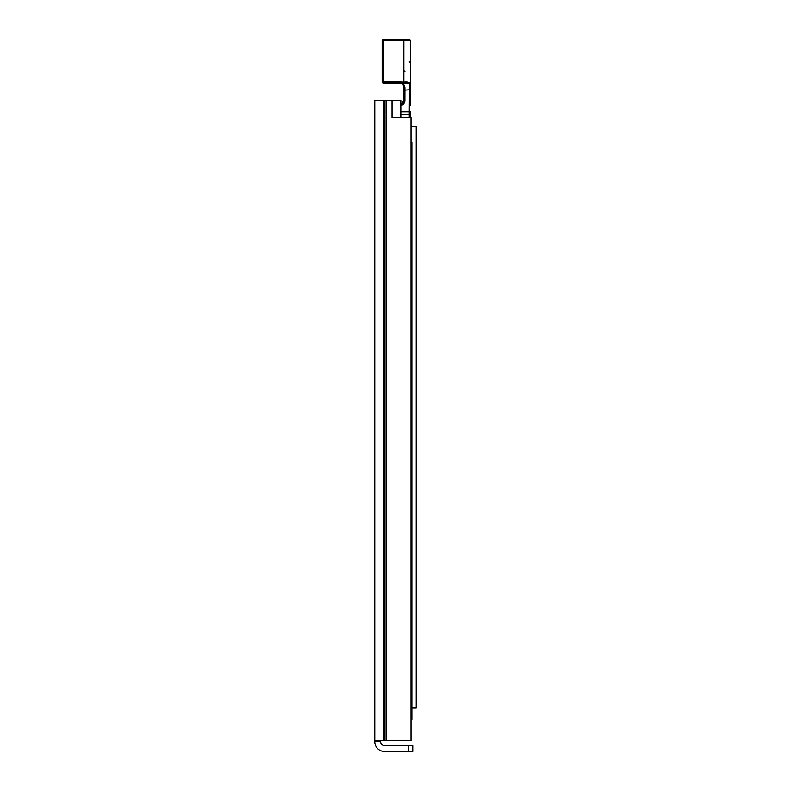 <?xml version="1.0" encoding="UTF-8"?>
<svg xmlns="http://www.w3.org/2000/svg" width="791" height="791" viewBox="0 0 791 791"><rect width="100%" height="100%" fill="white"/><g stroke="black" fill="none" stroke-linecap="round" stroke-linejoin="round"><path stroke-width="1.19" d="M380.629 740.594L380.629 741.681A3.906 3.906 0 0 0 384.535 745.587L408.413 745.587L408.413 751.45L412.754 751.45L412.754 745.587L408.413 745.587M408.413 751.45L384.535 751.45A9.769 9.769 0 0 1 374.776 741.681L374.776 740.594L411.023 740.594L411.023 117.681L392.039 117.681L392.039 100.319L400.819 100.319L400.819 117.681M392.039 100.319L374.776 100.319L374.776 740.594M412.754 745.587L412.754 751.45M411.023 117.681L411.023 126.362L416.224 126.362L416.224 708.044L411.884 708.044M411.023 142.212L411.884 142.212L411.884 719.543L411.023 719.543L411.023 740.594M401.146 104.343L400.819 104.491A4.341 4.341 0 0 1 401.146 104.343A4.341 4.341 0 0 0 403.855 100.319L401.146 104.343L401.531 105.46C403.667 104.481 404.784 102.81 404.893 100.467L403.855 100.319L403.855 87.297L403.855 100.319M404.893 100.467L404.903 87.761L403.855 87.297L403.163 84.944L403.855 87.297M404.903 87.761C404.685 85.131 403.163 83.539 400.345 83.006L403.163 84.953L401.788 83.609M400.414 82.996L400.256 82.956A1.088 0.771 -96.6 0 1 400.414 82.996L399.712 82.956M399.514 82.956L400.315 83.035A4.341 4.341 0 0 0 399.514 82.956L400.315 83.035L399.514 82.956M410.371 105.5L410.371 84.874C410.41 82.491 408.235 81.542 403.855 82.046L400.256 81.868L400.256 82.956L383.24 82.956L383.24 81.868L382.152 81.868A1.088 1.088 0 0 0 383.24 82.956A1.088 1.088 0 0 1 382.152 81.868L382.152 40.638L383.24 40.638L383.24 39.55A1.088 1.088 0 0 0 382.152 40.638M400.78 81.908L400.642 82.956L403.855 83.104C407.8 82.571 409.679 83.371 409.481 85.517L409.283 111.838L400.819 111.838M400.819 114.309L410.371 114.468L410.371 117.681L410.371 111.679L409.283 111.838L409.283 117.681M400.256 81.868L383.24 81.868L383.24 40.638L410.371 40.638A1.088 1.088 0 0 0 409.283 39.55L383.24 39.55M410.371 89.778L403.855 90.184M409.283 39.55A1.088 1.088 0 0 1 410.371 40.638L410.371 84.874A1.088 0.653 180 0 1 409.481 85.517M380.629 741.681L374.776 741.681M386.077 100.319L386.077 740.594M384.614 100.319L384.614 740.594M383.536 100.319L383.536 740.594M400.819 105.856L401.531 105.46M403.855 83.104L403.855 39.55M403.529 85.665L403.835 86.881M409.283 61.797L410.371 62.885M404.943 71.566L403.855 70.478"/></g></svg>
